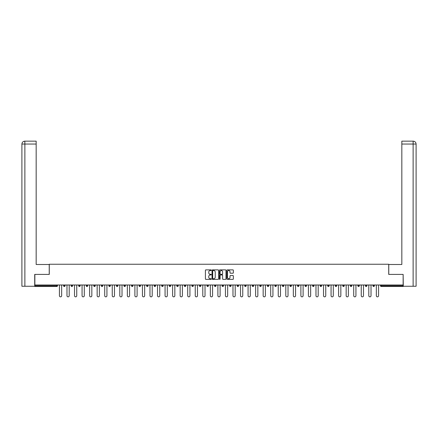 <?xml version="1.0" encoding="UTF-8"?>
<svg xmlns="http://www.w3.org/2000/svg" width="438" height="438" viewBox="0 0 438 438"><rect width="100%" height="100%" fill="white"/><g stroke="black" fill="none" stroke-linecap="round" stroke-linejoin="round"><path stroke-width="0.66" d="M211.264 270.208A0.334 0.334 0 0 0 210.93 269.874L205.882 269.874A0.476 0.476 0 0 0 205.411 270.35L205.411 278.897A0.476 0.476 0 0 0 205.882 279.373L210.93 279.373A0.334 0.334 0 0 0 211.264 279.039A0.334 0.334 0 0 0 210.93 278.705L210.278 278.705A1.517 1.517 0 0 1 208.756 277.188L208.756 276.477A1.517 1.517 0 0 1 210.278 274.954L210.93 274.954A0.334 0.334 0 0 0 211.264 274.626A0.334 0.334 0 0 0 210.93 274.292L210.278 274.292A1.517 1.517 0 0 1 208.756 272.77L208.756 272.058A1.517 1.517 0 0 1 210.278 270.542L210.93 270.542A0.334 0.334 0 0 0 211.264 270.208M232.874 273.224A0.476 0.476 0 0 0 233.35 272.748L233.35 270.35A0.476 0.476 0 0 0 232.874 269.874L227.273 269.874A0.476 0.476 0 0 0 226.796 270.35L226.796 278.897A0.476 0.476 0 0 0 227.273 279.373L232.874 279.373A0.476 0.476 0 0 0 233.35 278.897L233.35 276A0.476 0.476 0 0 0 232.874 275.524L230.476 275.524A0.476 0.476 0 0 0 230.005 276L230.005 277.435A1.27 1.27 0 0 1 228.735 278.705A1.27 1.27 0 0 1 227.464 277.435L227.464 271.812A1.27 1.27 0 0 1 228.735 270.542A1.27 1.27 0 0 1 230.005 271.812L230.005 272.748A0.476 0.476 0 0 0 230.476 273.224L232.874 273.224M24.873 286.255L21.9 286.255L21.9 144.053L24.873 144.053L24.807 141.151L36.168 141.151L36.168 144.053L24.873 144.053L24.873 286.255L34.717 286.255L34.717 274.407L49.275 274.407L49.275 264.251L388.725 264.251L388.725 274.407L403.135 274.407L403.135 284.996L34.865 284.996L34.865 285.773L56.776 285.773L56.776 284.996M34.865 274.407L34.865 284.996M218.584 270.35A0.476 0.476 0 0 0 218.108 269.874L212.507 269.874A0.476 0.476 0 0 0 212.03 270.35L212.03 278.897A0.476 0.476 0 0 0 212.507 279.373L218.108 279.373A0.476 0.476 0 0 0 218.584 278.897L218.584 270.35M219.892 269.874L225.493 269.874A0.476 0.476 0 0 1 225.97 270.35L225.97 278.897A0.476 0.476 0 0 1 225.493 279.373L223.095 279.373A0.476 0.476 0 0 1 222.619 278.897L222.619 275.431A0.476 0.476 0 0 0 222.143 274.954L220.555 274.954A0.476 0.476 0 0 0 220.079 275.431L220.079 279.039A0.334 0.334 0 0 1 219.75 279.373A0.334 0.334 0 0 1 219.416 279.039L219.416 270.35A0.476 0.476 0 0 1 219.892 269.874M56.776 286.496A0.728 0.728 0 0 0 57.498 285.773L56.776 285.773L56.776 286.496A0.728 0.728 0 0 0 57.498 285.773L57.498 284.996L57.498 285.773A0.728 0.728 0 0 1 56.776 286.496L34.865 286.496L34.865 285.773M403.135 284.996L403.135 286.496L381.224 286.496A0.728 0.728 0 0 1 380.502 285.773L380.502 284.996M65.043 284.996L65.043 285.773L63.592 285.773A0.728 0.728 0 0 0 64.32 286.496A0.728 0.728 0 0 1 63.592 285.773L63.592 284.996M71.137 284.996L71.137 285.773L71.137 284.996M72.588 284.996L72.588 285.773L72.588 284.996M80.138 284.996L80.138 285.773L78.687 285.773A0.728 0.728 0 0 0 79.409 286.496A0.728 0.728 0 0 1 78.687 285.773L78.687 284.996M86.231 284.996L86.231 285.773L86.231 284.996M87.682 284.996L87.682 285.773L87.682 284.996M93.776 284.996L93.776 285.773L93.776 284.996M95.227 284.996L95.227 285.773L95.227 284.996M102.771 284.996L102.771 285.773A0.728 0.728 0 0 1 102.049 286.496A0.728 0.728 0 0 1 101.32 285.773L101.32 284.996M109.593 286.496A0.728 0.728 0 0 0 110.316 285.773L110.316 284.996L110.316 285.773A0.728 0.728 0 0 1 109.593 286.496A0.728 0.728 0 0 1 108.865 285.773L108.865 284.996M117.138 286.496A0.728 0.728 0 0 0 117.86 285.773L117.86 284.996L117.86 285.773A0.728 0.728 0 0 1 117.138 286.496A0.728 0.728 0 0 1 116.409 285.773L116.409 284.996M125.41 284.996L125.41 285.773A0.728 0.728 0 0 1 124.682 286.496A0.728 0.728 0 0 1 123.954 285.773L123.954 284.996M132.227 286.496A0.728 0.728 0 0 0 132.955 285.773L132.955 284.996L132.955 285.773A0.728 0.728 0 0 1 132.227 286.496A0.728 0.728 0 0 1 131.504 285.773L131.504 284.996M140.499 284.996L140.499 285.773A0.728 0.728 0 0 1 139.771 286.496A0.728 0.728 0 0 1 139.049 285.773L139.049 284.996M146.593 284.996L146.593 285.773L146.593 284.996M148.044 284.996L148.044 285.773A0.728 0.728 0 0 1 147.316 286.496A0.728 0.728 0 0 1 146.593 285.773L148.044 285.773A0.728 0.728 0 0 1 147.316 286.496M155.589 284.996L155.589 285.773A0.728 0.728 0 0 1 154.866 286.496A0.728 0.728 0 0 1 154.138 285.773L154.138 284.996M162.41 286.496A0.728 0.728 0 0 0 163.133 285.773L163.133 284.996L163.133 285.773A0.728 0.728 0 0 1 162.41 286.496A0.728 0.728 0 0 1 161.682 285.773L161.682 284.996M170.678 284.996L170.678 285.773A0.728 0.728 0 0 1 169.955 286.496A0.728 0.728 0 0 1 169.227 285.773L169.227 284.996M176.777 284.996L176.777 285.773L176.777 284.996M178.228 284.996L178.228 285.773A0.728 0.728 0 0 1 177.499 286.496A0.728 0.728 0 0 1 176.777 285.773L178.228 285.773A0.728 0.728 0 0 1 177.499 286.496M185.772 284.996L185.772 285.773A0.728 0.728 0 0 1 185.044 286.496A0.728 0.728 0 0 1 184.321 285.773L184.321 284.996M191.866 285.773L193.317 285.773A0.728 0.728 0 0 1 192.589 286.496A0.728 0.728 0 0 0 193.317 285.773L193.317 284.996L193.317 285.773A0.728 0.728 0 0 1 192.589 286.496A0.728 0.728 0 0 1 191.866 285.773L191.866 284.996M200.861 284.996L200.861 285.773A0.728 0.728 0 0 1 200.139 286.496A0.728 0.728 0 0 1 199.41 285.773L199.41 284.996M206.955 284.996L206.955 285.773L206.955 284.996M208.406 284.996L208.406 285.773L208.406 284.996M214.5 284.996L214.5 285.773L214.5 284.996M215.95 284.996L215.95 285.773A0.728 0.728 0 0 1 215.228 286.496A0.728 0.728 0 0 1 214.5 285.773L215.95 285.773A0.728 0.728 0 0 1 215.228 286.496M222.05 284.996L222.05 285.773L222.05 284.996M223.5 284.996L223.5 285.773L223.5 284.996M229.594 284.996L229.594 285.773L229.594 284.996M231.045 284.996L231.045 285.773A0.728 0.728 0 0 1 230.317 286.496A0.728 0.728 0 0 1 229.594 285.773A0.728 0.728 0 0 0 230.317 286.496A0.728 0.728 0 0 0 231.045 285.773A0.728 0.728 0 0 1 230.317 286.496A0.728 0.728 0 0 1 229.594 285.773L231.045 285.773M238.59 284.996L238.59 285.773A0.728 0.728 0 0 1 237.861 286.496A0.728 0.728 0 0 1 237.139 285.773L237.139 284.996M246.134 284.996L246.134 285.773L244.683 285.773A0.728 0.728 0 0 0 245.411 286.496A0.728 0.728 0 0 1 244.683 285.773L244.683 284.996M253.679 284.996L253.679 285.773A0.728 0.728 0 0 1 252.956 286.496A0.728 0.728 0 0 1 252.228 285.773L252.228 284.996M259.772 284.996L259.772 285.773L259.772 284.996M261.223 284.996L261.223 285.773A0.728 0.728 0 0 1 260.5 286.496A0.728 0.728 0 0 1 259.772 285.773A0.728 0.728 0 0 0 260.5 286.496A0.728 0.728 0 0 1 259.772 285.773L261.223 285.773A0.728 0.728 0 0 1 260.5 286.496M268.773 284.996L268.773 285.773A0.728 0.728 0 0 1 268.045 286.496A0.728 0.728 0 0 1 267.322 285.773L267.322 284.996M276.318 284.996L276.318 285.773L274.867 285.773A0.728 0.728 0 0 0 275.59 286.496A0.728 0.728 0 0 1 274.867 285.773L274.867 284.996M283.862 284.996L283.862 285.773A0.728 0.728 0 0 1 283.134 286.496A0.728 0.728 0 0 1 282.411 285.773L282.411 284.996M291.407 284.996L291.407 285.773L289.956 285.773A0.728 0.728 0 0 0 290.684 286.496A0.728 0.728 0 0 1 289.956 285.773L289.956 284.996M298.951 284.996L298.951 285.773A0.728 0.728 0 0 1 298.229 286.496A0.728 0.728 0 0 1 297.501 285.773L297.501 284.996M306.496 284.996L306.496 285.773L305.045 285.773A0.728 0.728 0 0 0 305.773 286.496A0.728 0.728 0 0 1 305.045 285.773L305.045 284.996M314.046 284.996L314.046 285.773A0.728 0.728 0 0 1 313.318 286.496A0.728 0.728 0 0 1 312.59 285.773L312.59 284.996M321.591 284.996L321.591 285.773L320.14 285.773A0.728 0.728 0 0 0 320.862 286.496A0.728 0.728 0 0 1 320.14 285.773L320.14 284.996M329.135 284.996L329.135 285.773L327.684 285.773A0.728 0.728 0 0 0 328.407 286.496A0.728 0.728 0 0 1 327.684 285.773L327.684 284.996M336.68 284.996L336.68 285.773L335.229 285.773A0.728 0.728 0 0 0 335.951 286.496A0.728 0.728 0 0 1 335.229 285.773L335.229 284.996M344.224 284.996L344.224 285.773A0.728 0.728 0 0 1 343.501 286.496A0.728 0.728 0 0 1 342.773 285.773L342.773 284.996M351.046 286.496A0.728 0.728 0 0 0 351.769 285.773L351.769 284.996L351.769 285.773A0.728 0.728 0 0 1 351.046 286.496A0.728 0.728 0 0 1 350.318 285.773L350.318 284.996M359.313 284.996L359.313 285.773A0.728 0.728 0 0 1 358.591 286.496A0.728 0.728 0 0 1 357.862 285.773L357.862 284.996M366.863 284.996L366.863 285.773L365.412 285.773A0.728 0.728 0 0 0 366.135 286.496A0.728 0.728 0 0 1 365.412 285.773L365.412 284.996M374.408 284.996L374.408 285.773A0.728 0.728 0 0 1 373.68 286.496A0.728 0.728 0 0 1 372.957 285.773L372.957 284.996M65.043 285.773A0.728 0.728 0 0 1 64.32 286.496A0.728 0.728 0 0 0 65.043 285.773A0.728 0.728 0 0 1 64.32 286.496A0.728 0.728 0 0 1 63.592 285.773M71.865 286.496A0.728 0.728 0 0 1 71.137 285.773A0.728 0.728 0 0 0 71.865 286.496A0.728 0.728 0 0 0 72.588 285.773A0.728 0.728 0 0 1 71.865 286.496A0.728 0.728 0 0 1 71.137 285.773L72.588 285.773M80.138 285.773A0.728 0.728 0 0 1 79.409 286.496A0.728 0.728 0 0 0 80.138 285.773A0.728 0.728 0 0 1 79.409 286.496A0.728 0.728 0 0 1 78.687 285.773M86.954 286.496A0.728 0.728 0 0 1 86.231 285.773A0.728 0.728 0 0 0 86.954 286.496A0.728 0.728 0 0 0 87.682 285.773A0.728 0.728 0 0 1 86.954 286.496A0.728 0.728 0 0 1 86.231 285.773L87.682 285.773A0.728 0.728 0 0 1 86.954 286.496M94.498 286.496A0.728 0.728 0 0 1 93.776 285.773A0.728 0.728 0 0 0 94.498 286.496A0.728 0.728 0 0 0 95.227 285.773A0.728 0.728 0 0 1 94.498 286.496A0.728 0.728 0 0 1 93.776 285.773L95.227 285.773A0.728 0.728 0 0 1 94.498 286.496M207.683 286.496A0.728 0.728 0 0 1 206.955 285.773L208.406 285.773A0.728 0.728 0 0 1 207.683 286.496A0.728 0.728 0 0 0 208.406 285.773A0.728 0.728 0 0 1 207.683 286.496M222.772 286.496A0.728 0.728 0 0 1 222.05 285.773A0.728 0.728 0 0 0 222.772 286.496A0.728 0.728 0 0 0 223.5 285.773A0.728 0.728 0 0 1 222.772 286.496A0.728 0.728 0 0 1 222.05 285.773L223.5 285.773M245.411 286.496A0.728 0.728 0 0 0 246.134 285.773A0.728 0.728 0 0 1 245.411 286.496A0.728 0.728 0 0 1 244.683 285.773M275.59 286.496A0.728 0.728 0 0 0 276.318 285.773A0.728 0.728 0 0 1 275.59 286.496A0.728 0.728 0 0 1 274.867 285.773M291.407 285.773A0.728 0.728 0 0 1 290.684 286.496A0.728 0.728 0 0 0 291.407 285.773A0.728 0.728 0 0 1 290.684 286.496A0.728 0.728 0 0 1 289.956 285.773M305.773 286.496A0.728 0.728 0 0 0 306.496 285.773A0.728 0.728 0 0 1 305.773 286.496A0.728 0.728 0 0 1 305.045 285.773M313.318 286.496A0.728 0.728 0 0 0 314.046 285.773A0.728 0.728 0 0 1 313.318 286.496M320.862 286.496A0.728 0.728 0 0 0 321.591 285.773A0.728 0.728 0 0 1 320.862 286.496A0.728 0.728 0 0 1 320.14 285.773M328.407 286.496A0.728 0.728 0 0 0 329.135 285.773A0.728 0.728 0 0 1 328.407 286.496A0.728 0.728 0 0 1 327.684 285.773M335.951 286.496A0.728 0.728 0 0 0 336.68 285.773A0.728 0.728 0 0 1 335.951 286.496A0.728 0.728 0 0 1 335.229 285.773M366.863 285.773A0.728 0.728 0 0 1 366.135 286.496A0.728 0.728 0 0 0 366.863 285.773A0.728 0.728 0 0 1 366.135 286.496A0.728 0.728 0 0 1 365.412 285.773M373.68 286.496A0.728 0.728 0 0 0 374.408 285.773A0.728 0.728 0 0 1 373.68 286.496M213.032 270.542A0.334 0.334 0 0 0 212.698 270.87L212.698 278.376A0.334 0.334 0 0 0 213.032 278.705L213.717 278.705A1.517 1.517 0 0 0 215.239 277.188L215.239 272.058A1.517 1.517 0 0 0 213.717 270.542L213.032 270.542M222.619 271.834A1.27 1.27 0 0 0 221.349 270.564A1.27 1.27 0 0 0 220.079 271.834L220.079 273.816A0.476 0.476 0 0 0 220.555 274.292L222.143 274.292A0.476 0.476 0 0 0 222.619 273.816L222.619 271.834M59.431 284.996L59.431 295.738A1.111 1.111 0 0 0 60.548 296.849A1.111 1.111 0 0 0 61.659 295.738L61.659 284.996M66.981 284.996L66.981 295.738A1.111 1.111 0 0 0 68.093 296.849A1.111 1.111 0 0 0 69.204 295.738L69.204 284.996M74.526 284.996L74.526 295.738A1.111 1.111 0 0 0 75.637 296.849A1.111 1.111 0 0 0 76.749 295.738L76.749 284.996M82.07 284.996L82.07 295.738A1.111 1.111 0 0 0 83.182 296.849A1.111 1.111 0 0 0 84.293 295.738L84.293 284.996M89.615 284.996L89.615 295.738A1.111 1.111 0 0 0 90.726 296.849A1.111 1.111 0 0 0 91.838 295.738L91.838 284.996M97.159 284.996L97.159 295.738A1.111 1.111 0 0 0 98.271 296.849A1.111 1.111 0 0 0 99.388 295.738L99.388 284.996M49.226 274.407L49.226 264.492L36.168 264.492L36.168 144.053M21.9 144.053L21.9 257.237L21.9 144.053C22.075 142.29 23.039 141.326 24.796 141.151C23.039 141.326 22.07 142.295 21.9 144.053L21.9 257.237M388.774 274.407L388.774 264.492L401.832 264.492L401.832 141.151L413.193 141.151L401.832 141.151M416.1 286.255L416.1 257.237L416.1 286.255L403.283 286.255L403.135 274.407M413.127 141.151L412.47 141.151L413.127 141.151L413.127 144.053L401.832 144.053M413.127 286.255L413.127 144.053L416.1 144.053L416.1 257.237L416.1 144.053C415.925 142.29 414.961 141.326 413.204 141.151M104.704 284.996L104.704 295.738A1.111 1.111 0 0 0 105.821 296.849A1.111 1.111 0 0 0 106.932 295.738L106.932 284.996M112.254 284.996L112.254 295.738A1.111 1.111 0 0 0 113.365 296.849A1.111 1.111 0 0 0 114.477 295.738L114.477 284.996M119.798 284.996L119.798 295.738A1.111 1.111 0 0 0 120.91 296.849A1.111 1.111 0 0 0 122.021 295.738L122.021 284.996M127.343 284.996L127.343 295.738A1.111 1.111 0 0 0 128.454 296.849A1.111 1.111 0 0 0 129.566 295.738L129.566 284.996M134.888 284.996L134.888 295.738A1.111 1.111 0 0 0 135.999 296.849A1.111 1.111 0 0 0 137.11 295.738L137.11 284.996M142.432 284.996L142.432 295.738A1.111 1.111 0 0 0 143.544 296.849A1.111 1.111 0 0 0 144.66 295.738L144.66 284.996M149.977 284.996L149.977 295.738A1.111 1.111 0 0 0 151.094 296.849A1.111 1.111 0 0 0 152.205 295.738L152.205 284.996M157.527 284.996L157.527 295.738A1.111 1.111 0 0 0 158.638 296.849A1.111 1.111 0 0 0 159.75 295.738L159.75 284.996M165.071 284.996L165.071 295.738A1.111 1.111 0 0 0 166.183 296.849A1.111 1.111 0 0 0 167.294 295.738L167.294 284.996M172.616 284.996L172.616 295.738A1.111 1.111 0 0 0 173.727 296.849A1.111 1.111 0 0 0 174.839 295.738L174.839 284.996M180.16 284.996L180.16 295.738A1.111 1.111 0 0 0 181.272 296.849A1.111 1.111 0 0 0 182.383 295.738L182.383 284.996M187.705 284.996L187.705 295.738A1.111 1.111 0 0 0 188.816 296.849A1.111 1.111 0 0 0 189.933 295.738L189.933 284.996M195.249 284.996L195.249 295.738A1.111 1.111 0 0 0 196.366 296.849A1.111 1.111 0 0 0 197.478 295.738L197.478 284.996M202.794 284.996L202.794 295.738A1.111 1.111 0 0 0 203.911 296.849A1.111 1.111 0 0 0 205.022 295.738L205.022 284.996M210.344 284.996L210.344 295.738A1.111 1.111 0 0 0 211.455 296.849A1.111 1.111 0 0 0 212.567 295.738L212.567 284.996M217.889 284.996L217.889 295.738A1.111 1.111 0 0 0 219 296.849A1.111 1.111 0 0 0 220.111 295.738L220.111 284.996M225.433 284.996L225.433 295.738A1.111 1.111 0 0 0 226.545 296.849A1.111 1.111 0 0 0 227.656 295.738L227.656 284.996M232.978 284.996L232.978 295.738A1.111 1.111 0 0 0 234.089 296.849A1.111 1.111 0 0 0 235.206 295.738L235.206 284.996M240.522 284.996L240.522 295.738A1.111 1.111 0 0 0 241.634 296.849A1.111 1.111 0 0 0 242.751 295.738L242.751 284.996M248.067 284.996L248.067 295.738A1.111 1.111 0 0 0 249.184 296.849A1.111 1.111 0 0 0 250.295 295.738L250.295 284.996M255.617 284.996L255.617 295.738A1.111 1.111 0 0 0 256.728 296.849A1.111 1.111 0 0 0 257.84 295.738L257.84 284.996M263.161 284.996L263.161 295.738A1.111 1.111 0 0 0 264.273 296.849A1.111 1.111 0 0 0 265.384 295.738L265.384 284.996M270.706 284.996L270.706 295.738A1.111 1.111 0 0 0 271.817 296.849A1.111 1.111 0 0 0 272.929 295.738L272.929 284.996M278.25 284.996L278.25 295.738A1.111 1.111 0 0 0 279.362 296.849A1.111 1.111 0 0 0 280.473 295.738L280.473 284.996M285.795 284.996L285.795 295.738A1.111 1.111 0 0 0 286.906 296.849A1.111 1.111 0 0 0 288.023 295.738L288.023 284.996M293.34 284.996L293.34 295.738A1.111 1.111 0 0 0 294.456 296.849A1.111 1.111 0 0 0 295.568 295.738L295.568 284.996M300.89 284.996L300.89 295.738A1.111 1.111 0 0 0 302.001 296.849A1.111 1.111 0 0 0 303.112 295.738L303.112 284.996M308.434 284.996L308.434 295.738A1.111 1.111 0 0 0 309.546 296.849A1.111 1.111 0 0 0 310.657 295.738L310.657 284.996M315.979 284.996L315.979 295.738A1.111 1.111 0 0 0 317.09 296.849A1.111 1.111 0 0 0 318.202 295.738L318.202 284.996M323.523 284.996L323.523 295.738A1.111 1.111 0 0 0 324.635 296.849A1.111 1.111 0 0 0 325.746 295.738L325.746 284.996M331.068 284.996L331.068 295.738A1.111 1.111 0 0 0 332.179 296.849A1.111 1.111 0 0 0 333.296 295.738L333.296 284.996M338.612 284.996L338.612 295.738A1.111 1.111 0 0 0 339.729 296.849A1.111 1.111 0 0 0 340.841 295.738L340.841 284.996M346.162 284.996L346.162 295.738A1.111 1.111 0 0 0 347.274 296.849A1.111 1.111 0 0 0 348.385 295.738L348.385 284.996M353.707 284.996L353.707 295.738A1.111 1.111 0 0 0 354.818 296.849A1.111 1.111 0 0 0 355.93 295.738L355.93 284.996M361.251 284.996L361.251 295.738A1.111 1.111 0 0 0 362.363 296.849A1.111 1.111 0 0 0 363.474 295.738L363.474 284.996M368.796 284.996L368.796 295.738A1.111 1.111 0 0 0 369.907 296.849A1.111 1.111 0 0 0 371.019 295.738L371.019 284.996M376.341 284.996L376.341 295.738A1.111 1.111 0 0 0 377.452 296.849A1.111 1.111 0 0 0 378.569 295.738L378.569 284.996M381.224 284.996L381.224 285.773L403.135 285.773M380.502 285.773L381.224 285.773L381.224 286.496M102.049 286.496A0.728 0.728 0 0 0 102.771 285.773L101.32 285.773M110.316 285.773L108.865 285.773M117.86 285.773L116.409 285.773M124.682 286.496A0.728 0.728 0 0 0 125.41 285.773L123.954 285.773M132.955 285.773L131.504 285.773M139.771 286.496A0.728 0.728 0 0 0 140.499 285.773L139.049 285.773M154.866 286.496A0.728 0.728 0 0 0 155.589 285.773L154.138 285.773M163.133 285.773L161.682 285.773M169.955 286.496A0.728 0.728 0 0 0 170.678 285.773L169.227 285.773M185.044 286.496A0.728 0.728 0 0 0 185.772 285.773L184.321 285.773M200.139 286.496A0.728 0.728 0 0 0 200.861 285.773L199.41 285.773M237.861 286.496A0.728 0.728 0 0 0 238.59 285.773L237.139 285.773M252.956 286.496A0.728 0.728 0 0 0 253.679 285.773L252.228 285.773M268.045 286.496A0.728 0.728 0 0 0 268.773 285.773L267.322 285.773M283.134 286.496A0.728 0.728 0 0 0 283.862 285.773L282.411 285.773M298.229 286.496A0.728 0.728 0 0 0 298.951 285.773L297.501 285.773M314.046 285.773L312.59 285.773M343.501 286.496A0.728 0.728 0 0 0 344.224 285.773L342.773 285.773M351.769 285.773L350.318 285.773M358.591 286.496A0.728 0.728 0 0 0 359.313 285.773L357.862 285.773M374.408 285.773L372.957 285.773"/></g></svg>
